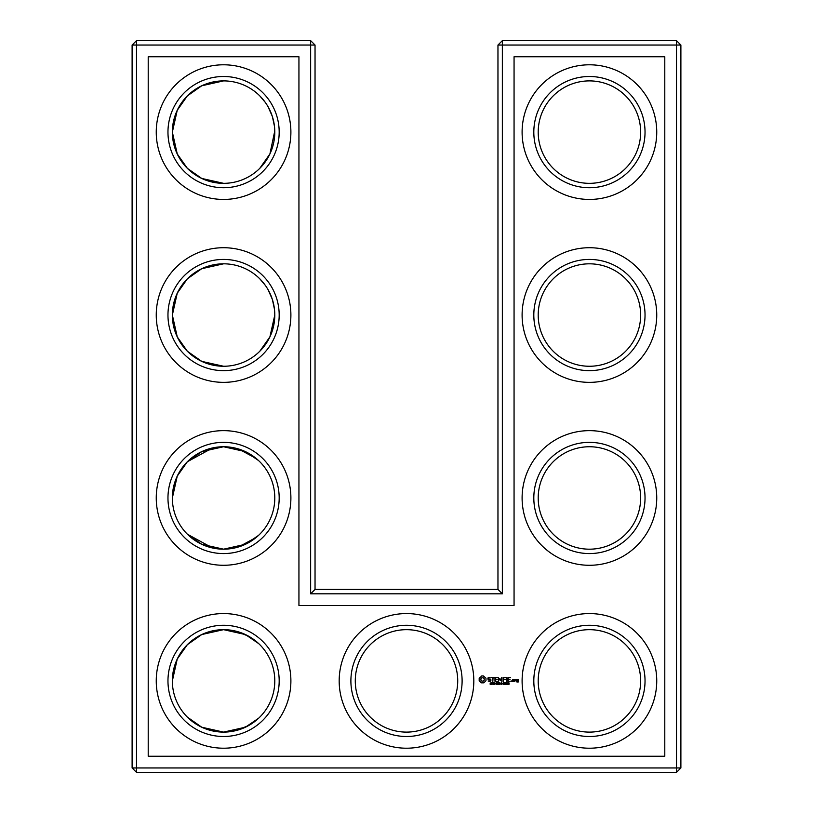 <?xml version="1.0" encoding="UTF-8"?>
<svg xmlns="http://www.w3.org/2000/svg" width="813" height="813" viewBox="0 0 813 813"><rect width="100%" height="100%" fill="white"/><g stroke="black" fill="none" stroke-linecap="round" stroke-linejoin="round"><path stroke-width="1.22" d="M259.794 95.893L265.302 102.408M266.593 104.308L267.721 106.137M268.077 106.757L272.314 116.361M272.406 116.645L274.469 126.33M259.794 168.332L269.906 153.952L274.784 130.913M223.575 80.894L201.756 85.772L187.356 95.893L177.234 110.304L172.356 132.113L177.244 153.952L187.356 168.332L201.756 178.454L223.575 183.332M223.575 263.819L201.756 268.697L187.356 278.818L177.234 293.229L172.356 315.038L177.244 336.877L187.356 351.257L201.756 361.379L223.575 366.257M274.794 132.113A51.219 51.219 0 0 0 197.966 87.753A51.219 51.219 0 0 0 197.966 176.472A51.219 51.219 0 0 0 274.794 132.113M259.794 351.257L269.906 336.877L274.794 315.038A51.219 51.219 0 0 0 197.966 270.678A51.219 51.219 0 0 0 197.966 359.397A51.219 51.219 0 0 0 274.794 315.038L274.784 313.838M259.794 278.818L265.302 285.333M266.593 287.233L267.721 289.062M268.077 289.682L272.314 299.286M272.406 299.57L274.469 309.255M315.038 589.425L315.038 45.04L310.647 40.65L136.503 40.65L136.503 767.96L676.497 767.96L676.497 45.04L497.963 45.04L497.963 589.425L502.353 593.815L310.647 593.815L315.038 589.425L497.963 589.425M136.503 40.65L132.113 45.04L132.113 767.96L136.503 772.35L676.497 772.35L680.888 767.96L680.888 45.04L676.497 40.65L502.353 40.65L497.963 45.04M258.676 718.184L245.414 727.218L223.575 732.107L201.766 727.229L187.356 717.107L194.002 722.706M225.689 732.066L230.546 731.629M237.101 730.287L249.083 725.298M249.144 725.267L251.268 723.977M252.121 723.407L256.258 720.328M258.676 643.591L245.414 634.557L223.575 629.669L201.766 634.547L187.356 644.668L194.002 639.069M225.689 629.709L230.546 630.146M237.101 631.488L249.083 636.477M249.144 636.508L251.268 637.799M252.121 638.368L256.258 641.447M258.544 535.391L245.414 544.293L223.575 549.182L201.766 544.304L187.356 534.182L212.528 547.972M238.707 546.895L256.247 537.403M258.544 460.534L245.414 451.632L223.575 446.744L201.766 451.622L187.356 461.743L212.528 447.953M238.646 449.01L256.247 458.522M279.184 132.113A55.609 55.609 0 0 0 195.77 83.952A55.609 55.609 0 0 0 195.77 180.273A55.609 55.609 0 0 0 279.184 132.113M279.184 315.038A55.609 55.609 0 0 0 195.77 266.877A55.609 55.609 0 0 0 195.77 363.198A55.609 55.609 0 0 0 279.184 315.038M315.038 45.04L132.113 45.04M310.647 593.815L310.647 40.65M502.353 40.65L502.353 593.815M676.497 40.65L676.497 45.04L680.888 45.04M680.888 767.96L676.497 767.96L676.497 772.35M136.503 772.35L136.503 767.96L132.113 767.96M274.784 682.087L274.784 679.688M172.356 680.888L177.234 659.069L187.356 644.668M274.784 499.162L274.784 496.763M172.356 497.963L177.234 476.144L187.356 461.743M290.891 132.113A67.316 67.316 0 0 0 189.917 73.81A67.316 67.316 0 0 0 189.917 190.415A67.316 67.316 0 0 0 290.891 132.113M274.794 497.963A51.219 51.219 0 0 0 197.966 453.603A51.219 51.219 0 0 0 197.966 542.322A51.219 51.219 0 0 0 274.794 497.963M290.891 315.038A67.316 67.316 0 0 0 189.917 256.735A67.316 67.316 0 0 0 189.917 373.34A67.316 67.316 0 0 0 290.891 315.038M148.21 756.253L148.21 56.747L298.94 56.747L298.94 605.522L514.06 605.522L514.06 56.747L664.79 56.747L664.79 756.253L148.21 756.253M406.5 629.669A51.219 51.219 0 0 1 450.859 706.497A51.219 51.219 0 0 1 362.141 706.497A51.219 51.219 0 0 1 406.5 629.669M274.794 680.888A51.219 51.219 0 0 0 197.966 636.528A51.219 51.219 0 0 0 197.966 725.247A51.219 51.219 0 0 0 274.794 680.888M589.425 629.669A51.219 51.219 0 0 1 633.784 706.497A51.219 51.219 0 0 1 545.066 706.497A51.219 51.219 0 0 1 589.425 629.669M589.425 80.894A51.219 51.219 0 0 1 633.784 157.722A51.219 51.219 0 0 1 545.066 157.722A51.219 51.219 0 0 1 589.425 80.894M589.425 263.819A51.219 51.219 0 0 1 633.784 340.647A51.219 51.219 0 0 1 545.066 340.647A51.219 51.219 0 0 1 589.425 263.819M589.425 446.744A51.219 51.219 0 0 1 633.784 523.572A51.219 51.219 0 0 1 545.066 523.572A51.219 51.219 0 0 1 589.425 446.744M279.184 497.963A55.609 55.609 0 0 0 195.77 449.802A55.609 55.609 0 0 0 195.77 546.123A55.609 55.609 0 0 0 279.184 497.963M406.5 625.278A55.609 55.609 0 0 1 454.66 708.692A55.609 55.609 0 0 1 358.34 708.692A55.609 55.609 0 0 1 406.5 625.278M279.184 680.888A55.609 55.609 0 0 0 195.77 632.727A55.609 55.609 0 0 0 195.77 729.048A55.609 55.609 0 0 0 279.184 680.888M589.425 625.278A55.609 55.609 0 0 1 637.585 708.692A55.609 55.609 0 0 1 541.265 708.692A55.609 55.609 0 0 1 589.425 625.278M589.425 76.503A55.609 55.609 0 0 1 637.585 159.917A55.609 55.609 0 0 1 541.265 159.917A55.609 55.609 0 0 1 589.425 76.503M589.425 259.428A55.609 55.609 0 0 1 637.585 342.842A55.609 55.609 0 0 1 541.265 342.842A55.609 55.609 0 0 1 589.425 259.428M589.425 442.353A55.609 55.609 0 0 1 637.585 525.767A55.609 55.609 0 0 1 541.265 525.767A55.609 55.609 0 0 1 589.425 442.353M516.601 679.444L518.359 679.444L518.135 682.066L516.601 681.853L516.824 681.243L517.911 681.629L517.911 680.766L516.601 680.552L516.601 679.444M514.639 679.444L516.387 679.719L515.076 680.339L514.853 681.457L514.639 679.444M514.233 679.444L514.233 681.243L512.698 681.457L512.485 679.444L514.233 679.444M511.692 681.345L511.184 680.827L511.692 681.345M507.973 677.442L510.432 677.666L508.206 677.89L508.206 679.221L509.985 679.444L508.206 679.668L508.206 681.02L510.198 681.457L507.759 681.243L507.973 677.442M509.09 684.241L509.05 682.9L507.983 682.768L508.816 683.001L508.349 683.652L508.887 683.987L507.922 684.485L509.141 684.007L508.166 684.566M506.347 677.676L506.57 681.457L506.347 677.676M506.895 684.597L507.525 683.621L506.895 682.646L506.255 683.621L506.895 684.597L506.408 682.89L507.373 682.89L506.895 684.597M503.196 677.442L505.656 677.666L503.43 677.89L503.43 679.231L505.208 679.444L503.43 679.678L503.206 681.457L503.196 677.442M505.828 684.241L505.788 682.9L504.71 682.768L505.554 683.001L505.615 683.987L504.66 684.485L505.869 684.007L504.903 684.566M503.623 684.597L504.263 683.621L503.623 682.646L503.145 684.363L503.145 682.89L504.111 682.89L504.263 683.621L503.623 684.597M501.855 683.652L502.617 683.865L501.855 683.652M501.194 682.95L501.438 684.546L501.438 682.707L500.625 683.713L499.802 682.707L499.802 684.546L500.025 682.95L500.534 684.018L501.194 682.95M500.249 679.902L501.834 677.442L501.834 681.457L501.621 678.479L500.249 680.562L498.887 678.489L498.44 681.223L498.44 677.666L500.249 679.902M498.217 682.707L498.217 684.546L499.436 684.546L498.46 684.333L498.46 683.652L499.436 683.652L498.46 682.91L499.436 682.707L498.217 682.707M497.678 684.394L497.668 682.91L496.479 682.707L496.479 684.546L497.678 684.394M494.965 677.666L497.637 677.666L495.412 677.89L495.412 679.221L497.19 679.444L495.412 679.668L495.412 681.02L497.404 681.457L494.965 681.243L494.965 677.666M495.269 683.652L496.032 683.865L495.269 683.652M492.597 677.89L491.479 677.442L494.375 677.666L493.044 677.89L492.82 681.457L492.597 677.89M493.654 682.9L494.832 684.546L494.832 682.707L494.599 684.211L493.43 682.707L493.43 684.546L493.654 682.9M492.942 683.672L492.881 682.818L491.895 682.707L491.895 684.546L492.942 683.672M491.082 683.55L491.306 684.424L490.341 683.164L491.418 682.778L490.087 683.184L491.184 683.875L490.076 684.129L490.757 684.597M487.912 679.16L487.912 678.001L488.857 677.442L490.686 677.92L488.969 677.89L488.359 678.845L490.879 679.739L490.879 680.928L489.965 681.457L488.115 680.989L489.833 681.02L490.432 680.054L487.912 679.16M480.991 676.782L481.286 676.06L483.217 675.877L485.971 678.154L485.971 680.735L483.867 682.839L481.286 682.839L479.182 680.735L479.182 678.154L480.991 676.782M290.891 497.963A67.316 67.316 0 0 0 189.917 439.66A67.316 67.316 0 0 0 189.917 556.265A67.316 67.316 0 0 0 290.891 497.963M406.5 613.571A67.316 67.316 0 0 1 464.802 714.546A67.316 67.316 0 0 1 348.198 714.546A67.316 67.316 0 0 1 406.5 613.571M290.891 680.888A67.316 67.316 0 0 0 189.917 622.585A67.316 67.316 0 0 0 189.917 739.19A67.316 67.316 0 0 0 290.891 680.888M589.425 613.571A67.316 67.316 0 0 1 647.727 714.546A67.316 67.316 0 0 1 531.123 714.546A67.316 67.316 0 0 1 589.425 613.571M589.425 64.796A67.316 67.316 0 0 1 647.727 165.771A67.316 67.316 0 0 1 531.123 165.771A67.316 67.316 0 0 1 589.425 64.796M589.425 247.721A67.316 67.316 0 0 1 647.727 348.696A67.316 67.316 0 0 1 531.123 348.696A67.316 67.316 0 0 1 589.425 247.721M589.425 430.646A67.316 67.316 0 0 1 647.727 531.621A67.316 67.316 0 0 1 531.123 531.621A67.316 67.316 0 0 1 589.425 430.646M507.942 684.231L508.46 684.383M508.735 682.676L508.735 683.52L508.735 682.676M506.408 684.363L506.408 682.89M507.373 682.89L507.525 683.621M504.68 684.231L505.198 684.383M505.462 682.676L505.473 683.52L505.462 682.676M503.145 684.363L503.145 682.89M504.111 682.89L504.263 683.621M497.028 682.707L497.82 684.221L497.708 683.113M490.422 684.322L491.001 683.784M490.574 683.703L490.087 683.184L490.574 683.703M490.778 682.859L490.615 683.448M491.398 683.713L491.448 684.241M506.509 683.621L506.702 682.91M503.237 683.621L503.43 682.91M497.221 683.428L496.723 682.91L497.353 683.377M492.353 683.652L492.81 683.103L492.139 682.91L492.353 683.652M517.911 679.668L517.048 679.668L517.048 680.318L517.911 680.318L517.911 679.668M513.786 679.668L512.932 679.668L512.932 681.02L513.786 681.02L513.786 679.668M507.261 683.296L507.088 684.343M503.999 683.296L503.816 684.343M497.048 684.333L496.723 683.652L497.465 683.703M483.278 677.798L481.875 677.798L480.92 678.753L480.92 680.146L481.875 681.101L483.278 681.101L484.223 680.146L484.223 678.753L483.278 677.798"/></g></svg>
